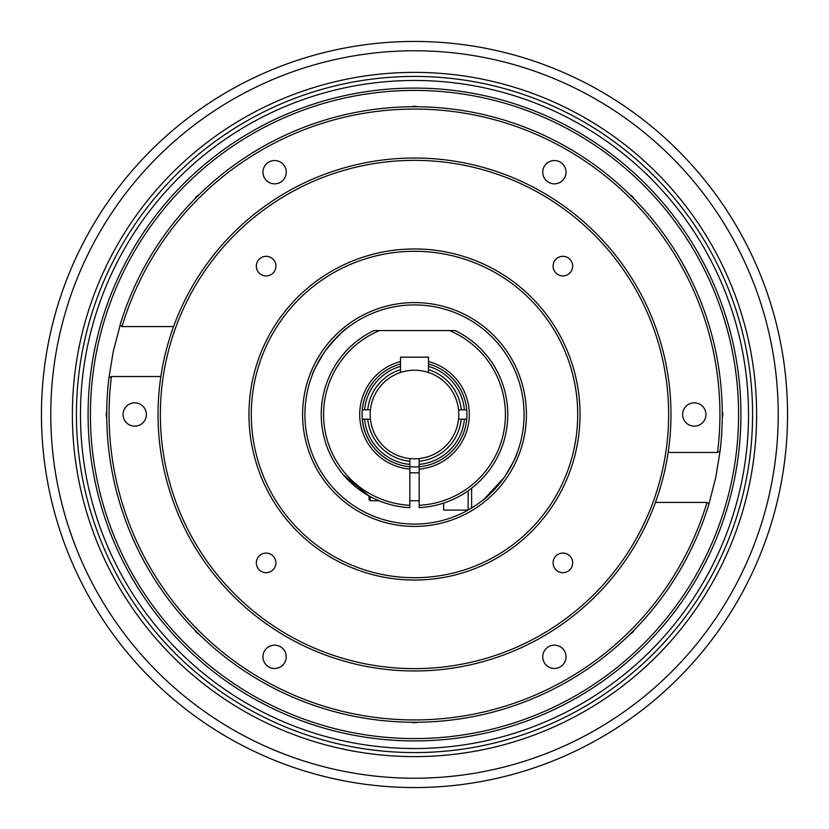 <?xml version="1.0" encoding="UTF-8"?>
<svg xmlns="http://www.w3.org/2000/svg" width="829" height="829" viewBox="0 0 829 829"><rect width="100%" height="100%" fill="white"/><g stroke="black" fill="none" stroke-linecap="round" stroke-linejoin="round"><path stroke-width="1.24" d="M331.527 342.916L341.735 332.564M324.802 351.548C335.621 338.108 343.185 330.18 347.527 327.766C343.144 330.222 335.569 338.149 324.802 351.548C316.595 365.019 312.378 372.946 312.16 375.33C312.336 373.019 316.554 365.092 324.802 351.548C316.595 365.019 312.378 372.946 312.16 375.33C312.336 373.019 316.554 365.092 324.802 351.548M504.198 477.452C493.41 490.872 485.835 498.799 481.473 501.234C485.784 498.851 493.359 490.923 504.198 477.452C512.405 464.002 516.622 456.074 516.84 453.67C516.654 455.991 512.436 463.919 504.198 477.452L484.478 498.83M516.84 453.67L515.959 455.909M513.534 461.401L509.514 469.1M509.493 469.131L505.11 476.136M173.572 326.564L121.998 326.564L119.977 325.186L121.055 321.704L113.241 351.548L108.92 377.91A307.766 307.766 0 0 0 709.023 503.814L715.759 477.452L720.08 451.09L717.562 452.468L668.143 452.468M720.484 447.608L720.08 451.09A307.766 307.766 0 0 0 119.977 325.186M106.744 411.464A9.793 9.793 0 0 0 106.744 417.536M199.033 194.742A9.793 9.793 0 0 0 194.742 199.033M417.536 106.744A9.793 9.793 0 0 0 411.464 106.744M634.258 199.033A9.793 9.793 0 0 0 629.967 194.742M722.256 417.536A9.793 9.793 0 0 0 722.256 411.464M566.052 172.194A11.658 11.658 0 0 0 554.394 160.536A11.658 11.658 0 0 0 542.736 172.194A11.658 11.658 0 0 0 554.394 183.851A11.658 11.658 0 0 0 566.052 172.194M286.264 172.194A11.658 11.658 0 0 0 274.606 160.536A11.658 11.658 0 0 0 262.948 172.194A11.658 11.658 0 0 0 274.606 183.851A11.658 11.658 0 0 0 286.264 172.194M146.37 414.5A11.658 11.658 0 0 0 134.712 402.842A11.658 11.658 0 0 0 123.055 414.5A11.658 11.658 0 0 0 134.712 426.158A11.658 11.658 0 0 0 146.37 414.5M286.264 656.806A11.658 11.658 0 0 0 274.606 645.149A11.658 11.658 0 0 0 262.948 656.806A11.658 11.658 0 0 0 274.606 668.464A11.658 11.658 0 0 0 286.264 656.806M566.052 656.806A11.658 11.658 0 0 0 554.394 645.149A11.658 11.658 0 0 0 542.736 656.806A11.658 11.658 0 0 0 554.394 668.464A11.658 11.658 0 0 0 566.052 656.806M705.945 414.5A11.658 11.658 0 0 0 694.287 402.842A11.658 11.658 0 0 0 682.63 414.5A11.658 11.658 0 0 0 694.287 426.158A11.658 11.658 0 0 0 705.945 414.5M572.673 266.119A9.793 9.793 0 0 0 562.881 256.327A9.793 9.793 0 0 0 553.088 266.119A9.793 9.793 0 0 0 562.881 275.912A9.793 9.793 0 0 0 572.673 266.119M275.912 266.119A9.793 9.793 0 0 0 266.119 256.327A9.793 9.793 0 0 0 256.327 266.119A9.793 9.793 0 0 0 266.119 275.912A9.793 9.793 0 0 0 275.912 266.119M275.912 562.881A9.793 9.793 0 0 0 266.119 553.088A9.793 9.793 0 0 0 256.327 562.881A9.793 9.793 0 0 0 266.119 572.673A9.793 9.793 0 0 0 275.912 562.881M572.673 562.881A9.793 9.793 0 0 0 562.881 553.088A9.793 9.793 0 0 0 553.088 562.881A9.793 9.793 0 0 0 562.881 572.673A9.793 9.793 0 0 0 572.673 562.881M364.584 419.163A50.134 50.134 0 0 0 409.837 464.416L409.837 466.748A52.455 52.455 0 0 1 362.252 419.163L370.449 419.163A44.3 44.3 0 0 1 370.449 409.837L362.252 409.837A52.455 52.455 0 0 1 400.511 363.941L400.511 366.366A50.134 50.134 0 0 0 364.584 409.837M464.416 409.837A50.134 50.134 0 0 0 428.489 366.366L428.489 363.941A52.455 52.455 0 0 1 466.748 409.837L458.551 409.837A44.3 44.3 0 0 0 370.449 409.837M458.551 409.837A44.3 44.3 0 0 1 458.551 419.163L466.748 419.163A52.455 52.455 0 0 1 419.163 466.748L419.163 464.416A50.134 50.134 0 0 0 464.416 419.163M409.837 466.748L409.837 469.09A54.787 54.787 0 0 1 400.511 361.527L400.511 363.941A52.465 52.465 0 0 0 419.163 466.748A52.465 52.465 0 0 0 428.489 363.941L428.489 361.527A54.787 54.787 0 0 1 419.163 469.09L419.163 505.307A90.931 90.931 0 0 0 449.473 330.564L379.527 330.564A90.931 90.931 0 0 0 409.837 505.307L409.837 507.649A93.262 93.262 0 0 1 373.848 330.564L379.527 330.564M524.083 414.5A109.583 109.583 0 0 0 414.5 304.917A109.583 109.583 0 0 0 304.917 414.5A109.583 109.583 0 0 0 414.5 524.083A109.583 109.583 0 0 0 524.083 414.5M526.415 414.5A111.915 111.915 0 0 0 414.5 302.585A111.915 111.915 0 0 0 302.585 414.5A111.915 111.915 0 0 0 414.5 526.415A111.915 111.915 0 0 0 526.415 414.5M577.709 414.5A163.209 163.209 0 0 0 414.5 251.291A163.209 163.209 0 0 0 251.291 414.5A163.209 163.209 0 0 0 414.5 577.709A163.209 163.209 0 0 0 577.709 414.5M580.041 414.5A165.541 165.541 0 0 0 414.5 248.959A165.541 165.541 0 0 0 248.959 414.5A165.541 165.541 0 0 0 414.5 580.041A165.541 165.541 0 0 0 580.041 414.5M160.36 414.5A254.14 254.14 0 0 0 414.5 668.64A254.14 254.14 0 0 0 668.64 414.5A254.14 254.14 0 0 0 414.5 160.36A254.14 254.14 0 0 0 160.36 414.5M158.028 414.5A256.472 256.472 0 0 0 414.5 670.972A256.472 256.472 0 0 0 670.972 414.5A256.472 256.472 0 0 0 414.5 158.028A256.472 256.472 0 0 0 158.028 414.5M90.413 414.5A324.087 324.087 0 0 0 414.5 738.587A324.087 324.087 0 0 0 738.587 414.5A324.087 324.087 0 0 0 414.5 90.413A324.087 324.087 0 0 0 90.413 414.5M88.081 414.5A326.419 326.419 0 0 0 414.5 740.919A326.419 326.419 0 0 0 740.919 414.5A326.419 326.419 0 0 0 414.5 88.081A326.419 326.419 0 0 0 88.081 414.5M717.562 452.468A305.435 305.435 0 0 0 458.945 112.319A305.435 305.435 0 0 0 121.998 326.564M367.744 419.163A46.994 46.994 0 0 0 409.837 461.256L409.837 464.416M370.449 419.163A44.3 44.3 0 0 0 409.837 458.551L409.837 461.256M419.163 464.416L419.163 461.256A46.994 46.994 0 0 0 461.256 419.163M419.163 461.256L419.163 458.551A44.3 44.3 0 0 0 458.551 419.163M400.511 366.366L400.511 369.641A46.994 46.994 0 0 0 367.744 409.837M400.511 369.641L400.511 372.47M194.742 629.967A9.793 9.793 0 0 0 199.033 634.258M629.967 634.258A9.793 9.793 0 0 0 634.258 629.967M411.464 722.256A9.793 9.793 0 0 0 417.536 722.256M108.516 381.392L108.92 377.91L111.438 376.532A305.435 305.435 0 0 0 351.33 713.334A305.435 305.435 0 0 0 707.002 502.436L709.023 503.814M111.438 376.532L160.857 376.532M655.428 502.436L707.002 502.436M484.385 498.903L481.473 501.234M428.489 357.144L400.511 357.144L428.489 357.144L428.489 361.527M461.256 409.837A46.994 46.994 0 0 0 428.489 369.641L428.489 366.366M428.489 372.47L428.489 369.641M419.163 458.551A44.3 44.3 0 0 1 409.837 458.551M343.631 475.121L369.04 495.939L343.631 475.121M495.265 461.131L494.498 462.427M449.473 330.564L455.152 330.564A93.262 93.262 0 0 1 419.163 507.649L419.163 505.307M419.163 469.09L419.163 466.748M400.511 361.527L400.511 357.144M409.837 469.09L409.837 505.307M370.211 496.571L370.211 500.768L369.04 499.607L369.04 495.939M471.628 488.219L471.628 506.602L471.628 488.219M468.074 510.094L443.65 510.094L443.65 503.089M414.5 80.465A334.035 334.035 0 0 0 80.465 414.5A334.035 334.035 0 0 0 414.5 748.535A334.035 334.035 0 0 0 748.535 414.5A334.035 334.035 0 0 0 414.5 80.465M414.5 76.423A338.077 338.077 0 0 0 76.423 414.5A338.077 338.077 0 0 0 414.5 752.577A338.077 338.077 0 0 0 752.577 414.5A338.077 338.077 0 0 0 414.5 76.423M414.5 756.618A342.118 342.118 0 0 0 756.618 414.5A342.118 342.118 0 0 0 414.5 72.382A342.118 342.118 0 0 0 72.382 414.5A342.118 342.118 0 0 0 414.5 756.618M414.5 41.45A373.05 373.05 0 0 0 41.45 414.5A373.05 373.05 0 0 0 414.5 787.55A373.05 373.05 0 0 0 787.55 414.5A373.05 373.05 0 0 0 414.5 41.45A373.05 373.05 0 0 1 787.55 414.5A373.05 373.05 0 0 1 414.5 787.55M468.136 510.063L468.136 490.799M414.5 50.776A363.724 363.724 0 0 0 50.776 414.5A363.724 363.724 0 0 0 414.5 778.224A363.724 363.724 0 0 0 778.224 414.5A363.724 363.724 0 0 0 414.5 50.776M471.204 508.27L471.628 506.602M370.211 500.768L379.06 500.768M409.837 500.768L419.163 500.768M409.837 472.789L419.163 472.789"/></g></svg>
